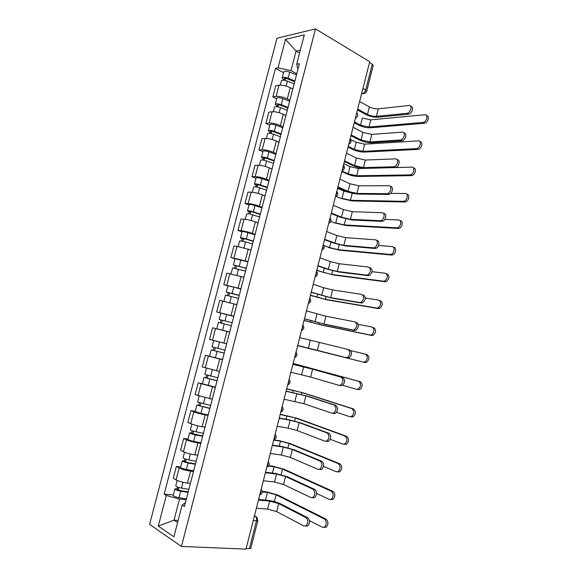 <?xml version="1.0" encoding="UTF-8"?>
<svg xmlns="http://www.w3.org/2000/svg" width="578" height="578" viewBox="0 0 578 578"><rect width="100%" height="100%" fill="white"/><g stroke="black" fill="none" stroke-linecap="round" stroke-linejoin="round"><path stroke-width="0.87" d="M315.494 28.9L276.978 38.227L149.586 524.412L181.427 546.434L315.494 28.9L369.725 61.716L246.004 549.1L181.427 546.434M250.83 548.247L249.393 548.638L256.437 520.865C256.856 518.625 256.459 517.043 255.238 516.125L254.479 515.706M246.156 548.5L249.393 548.638M369.515 62.54L372.239 64.187L373.2 65.473M292.779 89.019L290.221 87.675C286.153 85.739 282.418 84.923 279.015 85.219L275.742 85.761L272.83 96.923L276.089 96.447C279.477 96.194 283.22 97.017 287.302 98.917L289.896 100.247M294.303 83.268L291.247 94.908M276.667 98.874L272.83 96.923M291.211 95.189L291.326 94.741M285.886 115.557L283.307 114.278C279.203 112.435 275.46 111.605 272.086 111.778L268.849 112.183L265.916 123.396L269.146 123.049C272.513 122.926 276.255 123.764 280.373 125.571L282.989 126.835M287.252 110.427L284.188 122.095M269.789 125.245L265.916 123.396M284.159 122.348L284.26 121.951M278.964 142.21L276.363 141.003C272.231 139.247 268.481 138.395 265.129 138.46L261.921 138.713L258.98 149.977L262.174 149.774C265.519 149.767 269.269 150.627 273.416 152.346L276.06 153.538M280.171 137.701L277.1 149.406M262.889 151.725L258.98 149.977M272.014 168.986L269.391 167.844C265.215 166.175 261.466 165.315 258.135 165.25L254.963 165.366L252.008 176.68L255.173 176.622C258.489 176.738 262.246 177.605 266.429 179.238L269.095 180.358M273.054 165.106L269.977 176.839M255.953 178.32L252.008 176.68M265.035 195.87L262.383 194.808C258.178 193.225 254.421 192.344 251.119 192.163L247.969 192.134L245.007 203.499L248.135 203.586C251.437 203.817 255.194 204.706 259.414 206.245L262.101 207.3M265.909 192.626L262.824 204.395M248.988 205.038L245.007 203.499M258.019 222.884L255.346 221.887C251.105 220.399 247.348 219.503 244.068 219.192L240.954 219.019L237.97 230.434L241.077 230.665C244.342 231.027 248.106 231.93 252.362 233.375L255.079 234.357M258.734 220.276L255.635 232.074M241.987 231.872L237.97 230.434M250.982 250.014L236.987 246.344L233.902 246.026L230.904 257.485L248.02 261.538M251.524 248.049L248.417 259.883M234.964 258.821L230.904 257.485M243.902 277.259L226.814 273.148L223.809 284.665L240.932 288.834M244.277 275.952L241.163 287.815M227.905 285.893L223.809 284.665M236.799 304.628L219.705 300.394L216.685 311.961L233.815 316.253M237.002 303.977L233.909 315.877M221.128 313.16L216.685 311.961M212.56 327.762L229.697 332.126L212.56 327.762L209.525 339.38L226.453 343.751M229.661 332.126L226.59 344.091M222.523 359.747L205.378 355.253L202.336 366.914L219.445 371.459M222.573 359.538L205.378 355.253M222.32 360.39L219.228 372.427M215.319 387.484L198.175 382.86L195.111 394.579L212.234 399.254M202.401 383.698L198.175 382.86M214.951 388.784L211.837 400.901M208.087 415.351L205.197 414.86C200.718 414.036 196.925 413.017 193.825 411.818L190.928 410.597L187.857 422.366L190.733 423.652C193.825 424.909 197.618 425.935 202.119 426.716L204.988 427.171M195.198 411.326L190.928 410.597M207.545 417.309L204.417 429.497M200.819 443.333L197.907 442.929C193.384 442.199 189.591 441.166 186.513 439.829L183.66 438.456L180.567 450.276L183.414 451.721C186.477 453.109 190.278 454.149 194.808 454.835L197.705 455.211M187.966 439.07L183.66 438.456M200.104 445.97L196.954 458.231M193.522 471.453L190.581 471.121C186.022 470.485 182.222 469.437 179.173 467.97L176.348 466.439L173.248 478.317L176.059 479.913C179.093 481.438 182.901 482.493 187.474 483.085L190.393 483.381M180.697 466.945L176.348 466.439M192.633 474.755L189.461 487.102M299.585 53.068L296.073 51.074L290.98 70.624L296.767 73.782M297.916 69.353L296.687 64.209L304.31 34.875L285.481 39.34L296.073 51.074L300.343 50.156M185.415 502.672L182.128 505.093L184.425 506.494L299.39 63.688L296.687 64.209M182.128 505.093L173.899 536.767L158.293 526.103L166.305 495.425L179.498 499.117L174.029 520.157L177.612 522.483M290.98 70.624L278.04 67.821L275.518 68.312L164.174 494.118L166.305 495.425M278.04 67.821L285.481 39.34M178.147 520.424L174.029 520.157L158.293 526.103M186.188 499.695L179.498 499.117M283.509 72.626L275.518 68.312M173.393 494.934L164.174 494.118M410.662 106.374C414.115 106.236 412.273 113.599 408.711 114.169L407.179 113.295C410.929 112.674 412.591 104.893 408.848 105.507L378.25 108.852C375.274 109.004 372.319 108.353 369.378 106.908L359.624 101.511M357.471 109.979L365.946 114.574C369.898 116.496 373.879 117.37 377.875 117.204L408.422 114.213M406.89 113.346L376.357 116.373C373.381 116.496 370.426 115.846 367.485 114.415L357.695 109.098M426.557 115.586C429.967 115.557 428.146 122.724 424.606 123.237L423.132 122.399C426.882 121.828 428.5 114.191 424.751 114.74L370.758 119.87L362.334 118.013L360.528 125.159L354.437 121.951M294.693 81.758L287.237 78.724C285.676 78.189 284.708 78.146 284.347 78.601L285.113 79.396L283.711 79.634L282.115 77.972C282.873 77.033 284.882 77.127 288.147 78.247L289.73 72.149C286.471 71.022 284.463 70.942 283.697 71.91L282.129 77.922M294.896 80.992L288.147 78.247M296.471 74.916L289.73 72.149M284.853 80.378L285.395 78.29M294.123 83.853L287.396 81.122C284.13 80.01 282.122 79.916 281.37 80.841L280.251 85.118M354.235 122.738L359.083 125.289C362.861 127.073 366.64 127.911 370.404 127.796L424.317 123.28M283.56 80.212L283.711 79.634M422.843 122.442L368.952 127.023L360.528 125.159M403.928 132.962C407.367 132.788 405.785 140.078 402.23 140.757L400.684 139.934C404.354 139.211 405.821 131.654 402.201 132.131L371.813 134.392L362.933 132.413L353.079 127.29M350.94 135.7L359.502 140.057C363.483 141.885 367.464 142.78 371.444 142.73L401.782 140.83M400.236 140.006L369.906 141.942L361.026 139.955L351.142 134.912M397.158 159.665C400.59 159.441 399.261 166.674 395.72 167.468L394.16 166.688C397.743 165.879 399.022 158.531 395.525 158.878L365.347 160.041L356.453 158.025L346.504 153.177M344.387 161.529L353.028 165.648C357.038 167.389 361.026 168.292 364.978 168.371L395.106 167.562M393.546 166.782L363.432 167.627L354.538 165.604L344.56 160.836M419.975 141.689C423.385 141.617 421.817 148.712 418.284 149.341L416.796 148.546C420.473 147.881 421.889 140.454 418.262 140.88L364.624 144.168L356.192 142.275L350.665 139.486M287.866 108.072L280.359 105.145C278.791 104.618 277.83 104.553 277.483 104.958L278.264 105.695L276.876 105.875L275.244 104.336C275.973 103.505 277.975 103.635 281.255 104.734L282.844 98.607C279.571 97.509 277.563 97.386 276.833 98.246L275.258 104.286M288.039 107.385L281.255 104.734M289.629 101.28L282.844 98.607M277.953 106.887L278.517 104.705M416.348 148.611L362.811 151.349L354.372 149.449L348.223 146.4M287.295 110.268L280.496 107.624C277.216 106.533 275.215 106.395 274.492 107.212L273.315 111.72M348.05 147.108L352.941 149.529C356.749 151.234 360.528 152.086 364.277 152.079L417.836 149.406M276.66 106.699L276.876 105.875M413.364 167.895C416.767 167.779 415.452 174.823 411.933 175.56L410.431 174.809C414.029 174.05 415.257 166.832 411.753 167.136L358.461 168.559L350.022 166.637L343.838 163.704M281.002 134.493L273.459 131.676C271.877 131.163 270.916 131.083 270.583 131.423L271.378 132.109L270.005 132.232L268.337 130.809C269.037 130.093 271.039 130.267 274.333 131.336L275.93 125.18C272.643 124.111 270.641 123.945 269.933 124.689L268.351 130.765M281.161 133.886L274.333 131.336M282.75 127.76L275.93 125.18M271.017 133.511L271.609 131.228M409.824 174.896L356.64 175.77L348.194 173.841L341.995 170.951M280.409 136.784L273.575 134.241C270.28 133.171 268.286 132.998 267.585 133.706L266.35 138.438M341.836 171.572L346.771 173.862C350.615 175.488 354.393 176.355 358.122 176.463L411.326 175.647M269.724 133.308L270.005 132.232M390.388 186.484C393.777 186.261 392.672 193.406 389.175 194.295L388.409 194.41L386.834 193.681L387.592 193.565C391.096 192.669 392.202 185.516 388.813 185.74L358.851 185.798L349.95 183.746L339.907 179.18M337.805 187.467L346.525 191.347C350.571 192.994 354.56 193.919 358.49 194.114L388.409 194.41M386.834 193.681L356.929 193.413L348.021 191.354L337.957 186.867M383.662 213.419C386.949 213.318 386.003 220.276 382.593 221.244L380.086 220.702L380.996 220.558C384.406 219.589 385.36 212.617 382.08 212.718L352.327 211.664L343.411 209.583L333.275 205.291M331.187 213.513L339.994 217.155L351.98 219.972L381.675 221.381M380.086 220.702L350.398 219.315L341.482 217.22L331.317 213.015M376.914 240.47C380.093 240.491 379.291 247.276 375.975 248.309L374.92 248.468L373.309 247.839L374.363 247.68C377.68 246.64 378.489 239.841 375.31 239.819L345.774 237.645L336.851 235.521L326.621 231.518M324.547 239.675L333.434 243.071L345.434 245.932L374.92 248.468M373.309 247.839L343.838 245.325L334.915 243.194L324.655 239.27M406.724 194.215C410.12 194.042 409.058 201.05 405.554 201.888L403.271 201.296L404.036 201.187C407.541 200.342 408.603 193.312 405.207 193.5L390.67 193.377M274.109 161.038L266.516 158.321L263.655 158.011L264.471 158.632L263.113 158.697L261.408 157.404C262.08 156.797 264.067 157.014 267.376 158.054L268.987 151.877C265.678 150.829 263.691 150.62 263.012 151.255L261.415 157.368M274.247 160.511L267.376 158.054M275.843 154.355L268.987 151.877M264.052 160.251L264.666 157.873M351.453 193.009L343.823 191.094L337.588 188.327M273.495 163.415L266.617 160.973C263.308 159.933 261.321 159.709 260.649 160.308L259.356 165.279M336.345 196.462L340.579 198.305L351.944 200.942L404.788 201.997M262.766 160.034L263.113 158.697M403.271 201.296L350.449 200.291L341.995 198.326L343.823 191.094M400.164 220.651C403.451 220.586 402.548 227.421 399.138 228.339L396.689 227.811L397.606 227.681C401.016 226.757 401.927 219.907 398.632 219.98L384.804 219.365M267.188 187.698L259.551 185.09L256.697 184.714L257.528 185.278L256.184 185.285L254.443 184.107C255.086 183.616 257.066 183.876 260.389 184.888L262.007 178.689C258.684 177.663 256.704 177.417 256.054 177.937L254.45 184.079M267.311 187.25L260.389 184.888M268.914 181.066L262.007 178.689M257.051 187.106L257.701 184.635M266.552 190.169L259.63 187.821C256.307 186.81 254.32 186.542 253.684 187.026L252.326 192.236M330.854 221.417L334.366 222.833L345.745 225.521L398.22 228.462M255.772 186.875L256.184 185.285M396.689 227.811L344.228 224.907L335.767 222.913L337.487 216.114M393.575 247.196C396.768 247.239 396.002 253.915 392.686 254.898L391.631 255.05L390.078 254.436L391.14 254.291C394.456 253.301 395.222 246.618 392.036 246.575L378.576 245.477M260.237 214.474L252.557 211.974L249.71 211.541L250.563 212.039L249.226 211.981L247.449 210.934C248.063 210.558 250.036 210.854 253.374 211.844L254.999 205.616C251.661 204.619 249.689 204.33 249.067 204.735L247.456 210.912M260.331 214.106L253.374 211.844M261.95 207.899L254.999 205.616M250.028 214.084L250.7 211.519M390.078 254.436L337.986 249.624L329.518 247.594L323.94 245.506M259.573 217.039L252.608 214.792C249.27 213.802 247.297 213.499 246.683 213.867L245.267 219.308M248.742 213.831L249.226 211.981M328.123 247.471L339.51 250.202L391.631 255.05M370.13 267.643C373.012 269.781 372.738 272.404 369.32 275.504L366.503 275.092L367.695 274.918C371.119 271.812 371.387 269.182 368.511 267.043L339.199 263.734L330.262 261.574L319.937 257.853M317.878 265.952L326.852 269.095L338.86 272.014L368.128 275.677M366.503 275.092L337.256 271.443L328.318 269.276L317.958 265.642M386.964 273.864C389.861 275.988 389.608 278.56 386.198 281.58L385.006 281.746L383.445 281.183L384.637 281.024C388.048 277.989 388.308 275.41 385.403 273.286L372.088 271.696M253.258 241.366L245.527 238.974L242.24 238.801L240.419 237.883C241.012 237.616 242.977 237.963 246.329 238.924L247.962 232.659C244.61 231.699 242.637 231.359 242.045 231.648L240.426 237.861M253.33 241.084L246.329 238.924M254.949 234.849L247.962 232.659M242.97 241.185L243.663 238.512M383.445 281.183L331.721 274.442L323.239 272.382L316.809 270.157M252.564 244.032L245.563 241.879L239.653 240.824L238.172 246.503M316.744 270.439L333.26 274.976L385.006 281.746M241.691 240.91L242.24 238.801M363.324 294.939C366.149 297.114 365.917 299.736 362.63 302.821L361.308 303.009L359.668 302.475L360.99 302.287C364.277 299.194 364.508 296.565 361.684 294.39L332.596 289.932L323.644 287.736L313.218 284.304M311.181 292.338L332.263 298.197L361.308 303.009M359.668 302.475L330.638 297.677L311.239 292.128M380.317 300.639C383.163 302.8 382.954 305.379 379.681 308.385L378.352 308.558L376.777 308.045L378.099 307.872C381.379 304.859 381.588 302.272 378.742 300.112L365.354 298.002M246.242 268.373L233.368 264.941L235 258.684L247.926 261.913M246.293 268.178L233.368 264.941M235.882 268.402L236.604 265.634M376.777 308.045L325.428 299.361L310.451 295.214M245.527 271.14L232.594 267.896L231.048 273.82M310.4 295.401L326.982 299.852L378.352 308.558M234.603 268.113L235.217 265.736M356.481 322.351C359.249 324.561 359.054 327.199 355.896 330.262L352.797 329.973L354.242 329.778C357.399 326.707 357.594 324.063 354.827 321.852L325.956 316.238L306.477 310.87M304.454 318.839L325.638 324.496L354.459 330.457M352.797 329.973L323.998 324.02L304.483 318.724M373.648 327.538C376.437 329.727 376.264 332.321 373.121 335.305L371.676 335.493L370.079 335.023L371.524 334.843C374.674 331.844 374.847 329.25 372.059 327.054L358.331 324.352M239.198 295.502L226.28 292.128L232.146 293.436L233.787 287.121L227.92 285.843L226.28 292.114M239.234 295.394L232.146 293.436M240.867 289.101L233.787 287.121M228.758 295.741L229.509 292.873M370.079 335.023L319.114 324.381L304.064 320.371M238.461 298.364L225.507 295.098L223.896 301.261M304.042 320.472L320.674 324.836L371.676 335.493M227.479 295.437L228.166 292.793M348.057 349.473L349.611 349.892C352.32 352.139 352.161 354.791 349.126 357.833L347.573 358.035L345.904 357.601L347.457 357.399C350.492 354.35 350.651 351.699 347.942 349.437L299.707 337.552M297.699 345.449L347.573 358.035M345.904 357.601L297.706 345.434M365.455 354.155L366.943 354.552C369.682 356.785 369.544 359.379 366.524 362.348L364.964 362.543L363.352 362.124L364.913 361.936C367.933 358.96 368.078 356.351 365.339 354.119L350.803 350.673M219.156 319.432L232.132 322.726L219.156 319.432L220.803 313.117L233.772 316.404M221.605 323.196L222.378 320.234M363.352 362.124L297.656 345.63M231.359 325.71L218.383 322.408L216.736 328.73L222.573 330.219L224.221 323.868M229.719 332.039L222.573 330.219M297.648 345.644L364.964 362.543M220.326 322.878L221.085 319.966M292.916 364.284L314.273 369.595L342.703 377.55C345.362 379.847 345.239 382.506 342.321 385.526L339.214 385.403M312.604 369.205L310.624 377.051L338.975 385.345L340.63 385.143C343.549 382.116 343.679 379.45 341.02 377.152L312.604 369.205L292.901 364.342M310.624 377.051L290.893 372.268M293.133 363.454L360.217 381.682C362.897 383.958 362.789 386.566 359.884 389.521L356.843 389.399M342.696 385.295L356.597 389.341L358.259 389.146C361.163 386.191 361.279 383.575 358.591 381.299L293.118 363.504M225.008 350.181L212.01 346.851L213.658 340.521M226.619 343.831L213.672 340.521M224.242 353.115L213.52 350.427L214.467 350.615L215.204 347.768M224.228 353.187L211.23 349.849L213.195 350.246L213.932 347.436M214.438 350.716L213.195 350.246M286.11 391.096L307.568 396.205L335.775 405.337C338.376 407.678 338.282 410.351 335.478 413.349L333.723 413.552M305.885 395.851L303.898 403.733L332.018 413.219L333.766 413.017C336.569 410.012 336.671 407.338 334.07 404.99L305.885 395.851L286.074 391.255M303.898 403.733L284.051 399.217M286.695 388.799L303.493 392.91L353.454 408.935C356.084 411.254 356.005 413.877 353.216 416.81L351.453 416.998M336.649 412.287L349.813 416.68L351.576 416.492C354.365 413.552 354.451 410.922 351.821 408.603L301.889 392.578L286.659 388.943M217.848 377.766L204.829 374.4L206.425 368.258M217.104 380.627L206.346 377.983L207.307 378.113L207.993 375.462M217.061 380.779L204.041 377.412L206.05 377.672L206.722 375.108M215.406 387.159L202.379 383.785L204.041 377.42M207.249 378.33L206.05 377.672M279.275 418.024L288.733 419.715L300.835 422.923L328.81 433.247C331.36 435.639 331.288 438.326 328.593 441.303L326.751 441.498M299.137 422.619L297.143 430.538L325.024 441.216L326.866 441.028C329.561 438.037 329.641 435.35 327.09 432.951L299.137 422.619L290.134 420.235L279.21 418.284M297.143 430.538L288.133 428.139L277.18 426.275M280.236 414.253L297.092 418.27L346.663 436.311C349.242 438.673 349.191 441.31 346.511 444.222L344.654 444.403M330.226 439.316L343 444.135L344.849 443.955C347.537 441.028 347.588 438.391 345.015 436.029L295.474 417.981L280.178 414.484M210.652 405.467L197.611 402.071L199.164 396.118M209.93 408.256L199.128 405.662L200.111 405.727L200.747 403.285M209.865 408.494L196.823 405.091L198.875 405.221L199.475 402.909M208.203 414.91L200.927 413.4L195.154 411.5L196.816 405.113M200.024 406.074L198.875 405.221M272.411 445.067L281.956 446.498L294.072 449.756L321.809 461.28C324.309 463.722 324.265 466.432 321.671 469.394L319.742 469.574M292.36 449.503L290.351 457.451L318.001 469.343L319.93 469.163C322.524 466.193 322.575 463.484 320.075 461.034L292.36 449.503L283.343 447.076L272.317 445.436M290.351 457.451L281.334 455.016L270.28 453.463M273.748 439.807L279.174 440.653L290.662 443.731L339.842 463.802C342.371 466.215 342.349 468.866 339.763 471.764L337.827 471.937M323.55 466.395L336.158 471.713L338.087 471.547C340.673 468.642 340.702 465.984 338.173 463.57L289.036 443.485L280.482 441.187L273.669 440.133M203.427 433.298L196.123 431.86C192.662 431.094 190.74 430.429 190.364 429.866L191.867 424.108M202.726 436.007L191.889 433.464L192.886 433.464L193.471 431.224M202.64 436.332L195.328 434.909C191.86 434.15 189.945 433.478 189.57 432.9L191.665 432.893L192.199 430.834M200.963 442.777L193.644 441.375C190.176 440.624 188.262 439.945 187.893 439.338L189.562 432.922M192.763 433.941L192.886 433.464L191.665 432.893M265.519 472.233L275.15 473.396L287.28 476.705L314.786 489.443C317.235 491.943 317.206 494.667 314.707 497.607L312.705 497.774M285.546 476.503L283.538 484.487L310.95 497.593L312.951 497.434C315.451 494.486 315.48 491.755 313.03 489.255L285.546 476.503L276.53 474.039L265.396 472.703M283.538 484.487L274.514 482.009L263.351 480.759M268.792 465.666L272.708 466.171L284.21 469.3L332.993 491.416C335.471 493.879 335.471 496.545 332.979 499.428L330.97 499.587M316.643 493.504L329.279 499.421L331.288 499.262C333.781 496.372 333.788 493.699 331.31 491.235L282.563 469.09L274.008 466.764L268.532 466.063M196.173 461.244L188.818 459.922C185.343 459.185 183.428 458.477 183.082 457.783L184.534 452.227M195.487 463.881L187.359 462.429L184.613 461.396L185.632 461.331L186.159 459.293M195.378 464.3L188.023 462.985C184.541 462.255 182.634 461.54 182.287 460.832L184.418 460.695L184.888 458.881M193.695 470.774L186.333 469.481C182.85 468.758 180.936 468.028 180.603 467.299L182.28 460.861M185.473 461.93L185.632 461.331L184.418 460.695M258.59 499.515L268.315 500.411C272.758 500.953 276.804 502.072 280.46 503.77L307.72 517.729C310.126 520.287 310.119 523.032 307.706 525.958L305.632 526.096M278.712 503.619L276.689 511.631L303.862 525.98L305.928 525.836C308.341 522.902 308.349 520.157 305.95 517.592L278.712 503.619L269.68 501.112L258.445 500.086M276.689 511.631L267.65 509.117L256.394 508.185M262.174 491.387L266.212 491.791L277.729 494.97L326.115 519.16C328.542 521.667 328.557 524.362 326.158 527.223L324.077 527.36M309.468 520.597L322.372 527.244L324.453 527.107C326.852 524.239 326.837 521.544 324.41 519.022L276.074 494.804L267.506 492.442L262.188 491.907M188.883 489.328L181.485 488.107C177.988 487.406 176.088 486.64 175.77 485.831L177.171 480.463M188.218 491.885L180.04 490.549L177.302 489.45L178.342 489.313L178.819 487.492M267.744 500.36L258.626 499.392M188.088 492.391L180.683 491.184C177.186 490.484 175.286 489.718 174.975 488.894L177.143 488.612L177.547 487.059M186.398 498.893L178.985 497.709C175.488 497.015 173.581 496.242 173.277 495.382L174.961 488.923M178.147 490.043L178.342 489.313L177.143 488.612M259.862 494.53L260.692 492.759L260.844 490.65M266.906 466.749L267.744 464.979L267.889 462.891M273.929 439.099L274.767 437.315L274.904 435.256M280.915 411.572L281.753 409.78L281.891 407.736M287.873 384.16L288.711 382.361L288.841 380.346M294.802 356.872L295.64 355.065L295.763 353.079M301.694 329.706L302.54 327.892L302.655 325.927M308.565 302.655L309.403 300.835L309.519 298.891M315.4 275.72L316.238 273.9L316.347 271.978M322.206 248.908L323.051 247.081L323.153 245.18M328.983 222.212L329.828 220.377L329.922 218.498M335.731 195.631L336.577 193.789L336.671 191.932M342.451 169.166L343.296 167.317L343.383 165.489M349.134 142.817L349.986 140.96L350.066 139.154M355.795 116.583L356.72 112.927M254.392 516.06L256.928 517.259L257.831 520.619L253.229 520.641M361.597 93.737L362.608 93.6C364.061 93.123 365.086 91.909 365.708 89.966L372.239 64.187M361.727 93.21L362.457 93.622L364.754 93.369M187.474 483.085L190.581 471.121M194.808 454.835L197.907 442.929M202.119 426.716L205.197 414.86M209.395 398.726L212.458 386.92M216.634 370.859L219.691 359.104M223.845 343.115L226.887 331.418M231.019 315.494L234.047 303.847M238.165 288.003L241.178 276.407M245.282 260.627L248.28 249.082M252.362 233.375L255.346 221.887M259.414 206.245L262.383 194.808M266.429 179.238L269.391 167.844M273.416 152.346L276.363 141.003M280.373 125.571L283.307 114.278M287.302 98.917L290.221 87.675M183.414 451.721L186.513 439.829M190.733 423.652L193.825 411.818M198.023 395.713L201.093 383.929M205.277 367.897L208.34 356.164M212.502 340.204L215.551 328.528M219.691 312.633L222.725 301.008M226.851 285.192L229.871 273.618M233.982 257.867L236.987 246.344M241.077 230.665L244.068 219.192M248.135 203.586L251.119 192.163M255.173 176.622L258.135 165.25M262.174 149.774L265.129 138.46M269.146 123.049L272.086 111.778M276.089 96.447L279.015 85.219M176.059 479.913L179.173 467.97M362.948 88.398L365.708 89.966L366.683 91.18M257.846 520.583L250.816 548.298M369.378 106.908L367.485 114.415M378.25 108.852L376.357 116.373M286.117 86.05L287.396 81.122M368.952 127.023L370.758 119.87M362.933 132.413L361.026 139.955M371.813 134.392L369.906 141.942M356.453 158.025L354.538 165.604M365.347 160.041L363.432 167.627M354.372 149.449L356.192 142.275M279.174 112.71L280.496 107.624M362.811 151.349L364.624 144.168M348.194 173.841L350.022 166.637M272.209 139.493L273.575 134.241M356.64 175.77L358.461 168.559M349.95 183.746L348.021 191.354M358.851 185.798L356.929 193.413M343.411 209.583L341.482 217.22M352.327 211.664L350.398 219.315M336.851 235.521L334.915 243.194M345.774 237.645L343.838 245.325M265.208 166.385L266.617 160.973M350.449 200.291L352.24 193.211M258.178 193.406L259.63 187.821M344.228 224.907L345.738 218.954M329.518 247.594L330.905 242.103M251.112 220.543L252.608 214.792M337.986 249.624L339.207 244.812M330.262 261.574L328.318 269.276M339.199 263.734L337.256 271.443M323.239 272.382L324.294 268.199M244.017 247.803L245.563 241.879M331.721 274.442L332.646 270.779M323.644 287.736L321.693 295.466M332.596 289.932L330.638 297.677M239.256 266.118L240.889 259.833M316.939 297.265L317.662 294.404M236.893 275.179L238.483 269.088M325.428 299.361L326.064 296.861M317.004 314.006L315.039 321.773M325.956 316.238L323.998 324.02M310.61 322.249L310.993 320.725M229.741 302.684L231.366 296.42M319.114 324.381L319.446 323.044M310.328 340.391L308.356 348.194M319.294 342.667L317.322 350.478M225.001 320.869L226.655 314.526M341.02 377.152L342.703 377.55M303.623 366.893L301.644 374.732M358.591 381.299L360.217 381.682M217.834 348.433L219.488 342.06M299.563 365.867L299.758 365.086M215.384 357.825L217.046 351.446M308.103 367.962L308.276 367.283M334.07 404.99L335.775 405.337M296.897 393.51L294.903 401.378M351.821 408.603L353.454 408.935M210.63 376.119L212.263 369.841M292.815 392.491L293.357 390.352M208.174 385.548L209.843 379.139M301.413 394.449L301.889 392.578M327.09 432.951L328.81 433.247M290.134 420.235L288.133 428.139M345.015 436.029L346.663 436.311M203.391 403.928L204.995 397.765M286.045 419.231L286.934 415.719M200.927 413.4L202.596 406.963M294.693 421.059L295.474 417.981M320.075 461.034L321.809 461.28M283.343 447.076L281.334 455.016M338.173 463.57L339.842 463.802M196.123 431.86L197.69 425.82M279.239 446.093L280.482 441.187M193.644 441.375L195.328 434.909M287.945 447.777L289.036 443.485M313.03 489.255L314.786 489.443M276.53 474.039L274.514 482.009M331.31 491.235L332.993 491.416M188.818 459.922L190.357 454.005M272.411 473.064L274.008 466.764M186.333 469.481L188.023 462.985M281.168 474.61L282.563 469.09M305.95 517.592L307.72 517.729M269.68 501.112L267.65 509.117M324.41 519.022L326.115 519.16M181.485 488.107L182.988 482.312M265.577 500.035L267.506 492.442M178.985 497.709L180.683 491.184M274.362 501.567L276.074 494.804M355.398 118.143C357.934 116.807 358.403 114.979 356.792 112.652M348.765 144.283C351.301 142.961 351.764 141.14 350.145 138.828M342.104 170.532C344.64 169.224 345.102 167.418 343.476 165.113M335.406 196.903C337.949 195.61 338.405 193.811 336.779 191.506M328.68 223.397C331.23 222.104 331.685 220.312 330.045 218.014M321.924 250.007C324.475 248.721 324.93 246.929 323.29 244.631M315.14 276.739C317.698 275.453 318.153 273.661 316.506 271.357M308.327 303.587C310.885 302.301 311.34 300.502 309.692 298.197M301.478 330.558C304.042 329.272 304.505 327.466 302.85 325.154M294.599 357.659C297.171 356.359 297.634 354.545 295.979 352.219M287.692 384.876C290.272 383.568 290.734 381.747 289.079 379.406M280.749 412.222C283.336 410.9 283.805 409.058 282.151 406.702M273.777 439.692C276.378 438.355 276.848 436.498 275.193 434.114M266.776 467.284C269.377 465.926 269.854 464.055 268.206 461.649M259.739 495.006C262.354 493.626 262.838 491.726 261.184 489.299M361.756 93.116L362.608 93.6C364.66 93.817 366.026 92.986 366.705 91.107L373.215 65.408M408.711 114.169L407.179 113.295M424.606 123.237L423.132 122.399M402.23 140.757L400.684 139.934M395.72 167.468L394.16 166.688M418.284 149.341L416.796 148.546M411.933 175.56L410.431 174.809M389.175 194.295L387.592 193.565M382.593 221.244L380.996 220.558M375.975 248.309L374.363 247.68M405.554 201.888L404.036 201.187M399.138 228.339L397.606 227.681M392.686 254.898L391.14 254.291M369.32 275.504L367.695 274.918M386.198 281.58L384.637 281.024M362.63 302.821L360.99 302.287M379.681 308.385L378.099 307.872M355.896 330.262L354.242 329.778M373.121 335.305L371.524 334.843M349.126 357.833L347.457 357.399M366.524 362.348L364.913 361.936M342.321 385.526L340.63 385.143M359.884 389.521L358.259 389.146M209.568 356.2L211.223 349.856M335.478 413.349L333.766 413.017M353.216 416.81L351.576 416.492M328.593 441.303L326.866 441.028M346.511 444.222L344.849 443.955M321.671 469.394L319.93 469.163M339.763 471.764L338.087 471.547M314.707 497.607L312.951 497.434M332.979 499.428L331.288 499.262M307.706 525.958L305.928 525.836M326.158 527.223L324.453 527.107"/></g></svg>
